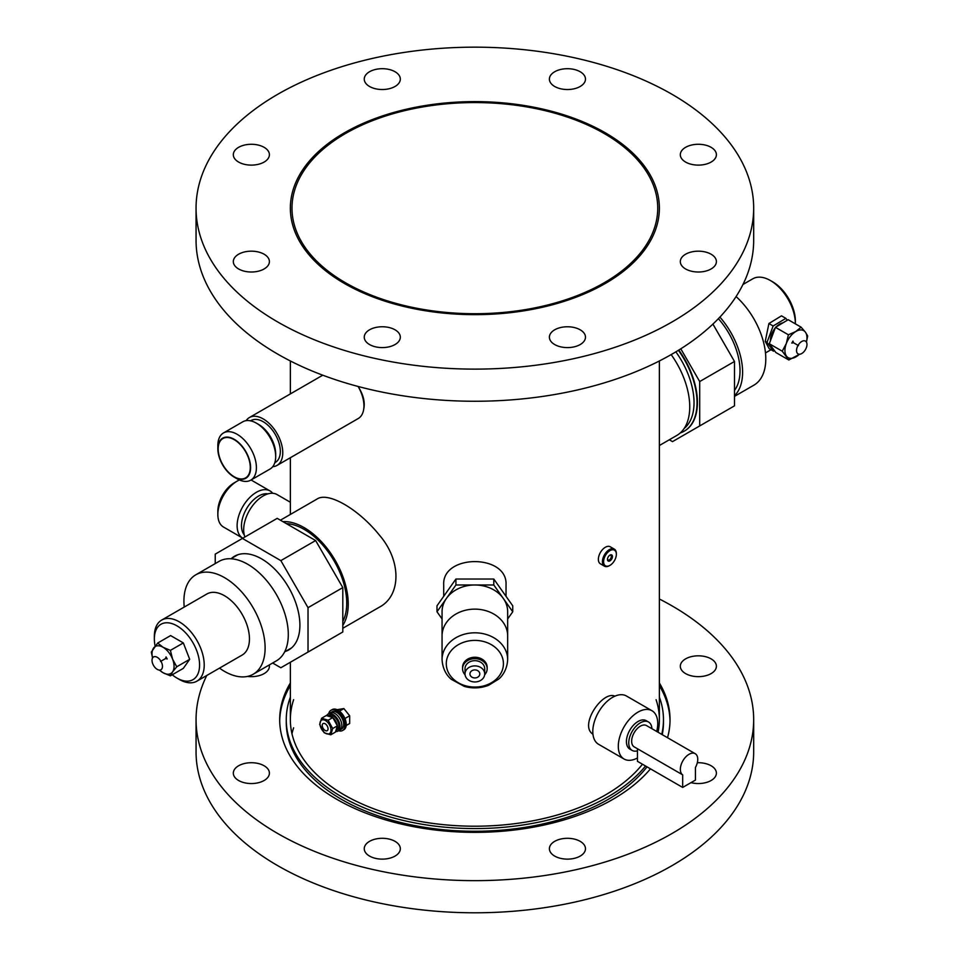 <?xml version="1.0" encoding="UTF-8"?>
<svg xmlns="http://www.w3.org/2000/svg" width="959" height="959" viewBox="0 0 959 959"><rect width="100%" height="100%" fill="white"/><g stroke="black" fill="none" stroke-linecap="round" stroke-linejoin="round"><path stroke-width="1.44" d="M237.125 478.805L234.224 477.138L237.125 478.805A27.26 15.74 60 0 0 250.755 480.159A27.26 15.74 60 0 0 254.938 458.306A27.26 15.74 60 0 0 237.125 434.283A27.26 15.74 60 0 0 223.495 432.941A27.26 15.74 60 0 0 217.849 445.42L217.849 448.764A23.16 13.378 -120 0 0 234.224 477.138A23.16 13.378 -120 0 0 250.611 467.68A23.16 13.378 -120 0 0 234.224 439.306A23.16 13.378 -120 0 0 217.849 448.764M250.755 480.159L270.042 469.023A27.26 15.74 -120 0 0 275.689 456.544A27.26 15.74 -120 0 0 256.401 423.159A27.26 15.74 -120 0 0 242.771 421.804L223.495 432.941M256.401 423.159L258.582 424.405L256.401 423.159M234.224 439.678A22.716 13.114 -120 0 0 222.872 438.551A22.716 13.114 -120 0 0 222.872 464.779A22.716 13.114 -120 0 0 245.588 477.894A22.716 13.114 -120 0 0 249.064 459.697A22.716 13.114 -120 0 0 234.224 439.678M272.728 466.685A27.631 15.955 -120 0 0 277.031 465.415L358.21 418.544A27.631 15.955 -120 0 0 358.115 386.465M277.031 465.415A27.631 15.955 -120 0 0 281.275 443.274A27.631 15.955 -120 0 0 263.222 418.915A27.631 15.955 -120 0 0 249.4 417.549A27.631 15.955 -120 0 0 246.151 420.641M274.789 462.729L275.317 462.43A24.191 13.965 -120 0 0 279.021 443.046A24.191 13.965 -120 0 0 263.222 421.732A24.191 13.965 -120 0 0 251.126 420.533L250.599 420.833M275.689 456.544L275.689 454.039A24.191 13.965 -120 0 0 258.582 424.405M293.634 699.686A184.512 106.521 0 0 0 290.361 719.682A184.512 106.521 0 0 0 435.374 823.745A184.512 106.521 0 0 0 642.47 764.227M658.078 732.256A184.512 106.521 0 0 0 659.372 719.682A184.512 106.521 0 0 0 656.088 699.686M290.361 697.097A188.611 108.894 0 0 0 286.262 719.682A188.611 108.894 0 0 0 433.756 825.963A188.611 108.894 0 0 0 645.551 766.001M661.746 734.366A188.611 108.894 0 0 0 663.472 719.682A188.611 108.894 0 0 0 659.372 697.097M659.372 599.003A278.805 160.968 180 0 1 753.678 719.682L753.678 751.82A278.805 160.968 180 0 1 529.26 909.695A278.805 160.968 180 0 1 217.273 813.424A278.805 160.968 180 0 1 196.056 751.82L196.056 719.682A278.805 160.968 180 0 1 206.772 675.484M290.361 682.952A195.168 112.683 0 0 0 279.692 719.682A195.168 112.683 0 0 0 431.178 829.499A195.168 112.683 0 0 0 650.478 768.842M667.524 737.699A195.168 112.683 0 0 0 670.029 719.682A195.168 112.683 0 0 0 659.372 682.952M691.451 656.615A18.041 10.417 180 0 1 716.397 666.241A18.041 10.417 180 0 1 698.356 676.646A18.041 10.417 180 0 1 680.315 666.241A18.041 10.417 180 0 1 691.451 656.615M697.301 762.729A18.041 10.417 180 0 1 705.261 763.508A18.041 10.417 180 0 1 716.397 773.134A18.041 10.417 180 0 1 690.983 782.64M584.103 844.735A18.041 10.417 180 0 1 585.481 848.715A18.041 10.417 180 0 1 567.44 859.132A18.041 10.417 180 0 1 549.399 848.715A18.041 10.417 180 0 1 563.916 838.502A18.041 10.417 180 0 1 584.103 844.735M398.956 852.707A18.041 10.417 180 0 1 378.769 858.928A18.041 10.417 180 0 1 364.252 848.715A18.041 10.417 180 0 1 382.293 838.298A18.041 10.417 180 0 1 400.323 848.715A18.041 10.417 180 0 1 398.956 852.707M258.271 782.76A18.041 10.417 180 0 1 233.325 773.134A18.041 10.417 180 0 1 251.366 762.717A18.041 10.417 180 0 1 269.407 773.134A18.041 10.417 180 0 1 258.271 782.76M269.275 664.959A18.041 10.417 180 0 1 269.407 666.241A18.041 10.417 180 0 1 247.53 676.419M753.678 719.682A278.805 160.968 180 0 1 529.26 877.557A278.805 160.968 180 0 1 217.273 781.285A278.805 160.968 180 0 1 196.056 719.682M293.634 727.809A184.512 106.521 0 0 0 291.968 733.743M657.275 731.789A184.512 106.521 0 0 0 656.915 730.482M290.361 685.637A195.168 112.683 0 0 0 279.704 721.024M670.017 721.024A195.168 112.683 0 0 0 659.372 685.637M286.262 719.682L286.262 722.367A188.611 108.894 0 0 0 435.47 828.852A188.611 108.894 0 0 0 647.013 766.852M662.261 734.666A188.611 108.894 0 0 0 663.472 722.367L663.472 719.682M404.878 305.681A182.869 105.574 0 0 0 657.73 208.139A182.869 105.574 0 0 0 544.844 110.609A182.869 105.574 0 0 0 291.992 208.139A182.869 105.574 0 0 0 404.878 305.681M244.461 251.965A18.041 10.417 0 0 0 233.325 261.591A18.041 10.417 0 0 0 251.366 272.008A18.041 10.417 0 0 0 269.407 261.591A18.041 10.417 0 0 0 244.461 251.965M365.619 333.193A18.041 10.417 0 0 0 364.252 337.172A18.041 10.417 0 0 0 382.293 347.59A18.041 10.417 0 0 0 400.323 337.172A18.041 10.417 0 0 0 385.806 326.959A18.041 10.417 0 0 0 365.619 333.193M550.766 341.164A18.041 10.417 0 0 0 570.953 347.398A18.041 10.417 0 0 0 585.481 337.172A18.041 10.417 0 0 0 567.44 326.767A18.041 10.417 0 0 0 549.399 337.172A18.041 10.417 0 0 0 550.766 341.164M691.451 271.217A18.041 10.417 0 0 0 716.397 261.591A18.041 10.417 0 0 0 698.356 251.174A18.041 10.417 0 0 0 680.315 261.591A18.041 10.417 0 0 0 691.451 271.217M705.261 164.325A18.041 10.417 0 0 0 716.397 154.699A18.041 10.417 0 0 0 698.356 144.282A18.041 10.417 0 0 0 680.315 154.699A18.041 10.417 0 0 0 705.261 164.325M584.103 83.097A18.041 10.417 0 0 0 585.481 79.106A18.041 10.417 0 0 0 567.44 68.7A18.041 10.417 0 0 0 549.399 79.106A18.041 10.417 0 0 0 563.916 89.331A18.041 10.417 0 0 0 584.103 83.097M398.956 75.126A18.041 10.417 0 0 0 378.769 68.892A18.041 10.417 0 0 0 364.252 79.106A18.041 10.417 0 0 0 382.293 89.523A18.041 10.417 0 0 0 400.323 79.106A18.041 10.417 0 0 0 398.956 75.126M258.271 145.073A18.041 10.417 0 0 0 233.325 154.699A18.041 10.417 0 0 0 251.366 165.116A18.041 10.417 0 0 0 269.407 154.699A18.041 10.417 0 0 0 258.271 145.073M581.562 59.422A278.805 160.968 0 0 0 196.056 208.139A278.805 160.968 0 0 0 474.861 369.119A278.805 160.968 0 0 0 753.678 208.139A278.805 160.968 0 0 0 581.562 59.422M196.056 208.139L196.056 240.277A278.805 160.968 0 0 0 474.861 401.258A278.805 160.968 0 0 0 753.678 240.277L753.678 208.139M239.438 479.979A27.26 15.74 120 0 0 237.125 481.154L237.125 481.154A27.26 15.74 120 0 0 217.849 514.551A27.26 15.74 120 0 0 223.495 527.03L242.771 538.167A27.26 15.74 -60 0 1 238.587 516.314A27.26 15.74 -60 0 1 256.401 492.291A27.26 15.74 -60 0 1 270.042 490.936A27.26 15.74 -60 0 1 272.728 493.286M217.849 514.551L217.849 511.207A23.16 13.378 -60 0 1 234.224 482.833L237.125 481.154M244.929 536.98A27.631 15.955 -60 0 1 263.222 495.923A27.631 15.955 -60 0 1 277.031 494.556L290.361 502.24M244.257 534.87A24.191 13.965 -60 0 1 243.538 515.079A24.191 13.965 -60 0 1 258.582 496.055A24.191 13.965 -60 0 1 267.921 493.873M443.705 596.318L443.705 584.978C441.775 553.811 507.958 553.822 506.028 584.978L506.028 596.318M609.972 550.622A9.015 5.203 120 0 0 603.595 561.662A9.015 5.203 120 0 0 609.972 565.354A9.015 5.203 120 0 0 616.349 554.302A9.015 5.203 120 0 0 609.972 550.622M609.972 555.105A3.524 2.038 -60 0 1 612.465 556.544A3.524 2.038 -60 0 1 609.972 560.859A3.524 2.038 -60 0 1 607.479 559.421A3.524 2.038 -60 0 1 609.972 555.105L609.972 555.105M609.684 565.51A9.842 5.682 -60 0 1 609.385 565.69A9.842 5.682 -60 0 1 604.47 566.17A9.842 5.682 -60 0 1 602.959 558.282A9.842 5.682 -60 0 1 609.385 549.615A9.842 5.682 -60 0 1 614.311 549.123A9.842 5.682 -60 0 1 616.349 553.631A9.842 5.682 -60 0 1 616.337 553.978M614.311 549.123L610.248 546.786A9.842 5.682 120 0 0 600.406 552.468A9.842 5.682 120 0 0 600.406 563.832L604.47 566.17M607.491 559.061A2.709 1.558 120 0 0 608.03 559.996A2.709 1.558 120 0 0 609.385 559.864A2.709 1.558 120 0 0 611.159 557.479A2.709 1.558 120 0 0 610.739 555.309A2.709 1.558 120 0 0 609.66 555.309M592.95 734.246C578.756 725.364 602.708 690.312 614.911 696.174M328.709 713.7A11.64 6.725 60 0 1 330.915 710.331A11.64 6.725 60 0 1 342.567 717.056A11.64 6.725 60 0 1 342.567 730.506A11.64 6.725 60 0 1 338.551 730.734M328.05 728.792A4.1 2.362 -120 0 0 325.149 723.769A4.1 2.362 -120 0 0 322.248 725.436A4.1 2.362 -120 0 0 325.149 730.458A4.1 2.362 -120 0 0 328.05 728.792M330.915 710.331L332.198 709.6A11.64 6.725 60 0 1 343.034 715.03A11.64 6.725 60 0 1 345.144 728.552A11.64 6.725 60 0 1 343.837 729.763L342.567 730.506M346.199 725.519L349.675 723.518L349.675 715.786L343.873 708.569L337.053 709.684M349.675 715.786L344.94 718.519M343.873 708.569L339.438 711.134M656.687 731.453A27.883 16.099 120 0 0 651.964 710.727L626.455 696.006A27.883 16.099 120 0 0 604.961 703.474A27.883 16.099 120 0 0 592.794 731.525A27.883 16.099 120 0 0 598.572 744.292L624.081 759.025A27.883 16.099 120 0 0 637.447 757.97M651.964 710.727A27.883 16.099 120 0 0 630.483 718.195A27.883 16.099 120 0 0 618.303 746.258A27.883 16.099 120 0 0 624.081 759.025M651.916 728.696A16.399 9.47 120 0 0 648.548 722.007L646.222 720.677A16.399 9.47 120 0 0 633.587 725.064A16.399 9.47 120 0 0 626.431 741.571A16.399 9.47 120 0 0 629.823 749.075L632.149 750.418A16.399 9.47 120 0 0 637.447 750.861M648.548 722.007A16.399 9.47 120 0 0 635.901 726.407A16.399 9.47 120 0 0 628.744 742.913A16.399 9.47 120 0 0 632.149 750.418M695.203 753.69L646.498 725.567A12.299 7.097 120 0 0 637.016 728.864A12.299 7.097 120 0 0 631.645 741.235A12.299 7.097 120 0 0 634.199 746.869L682.676 774.848A12.299 7.097 120 0 1 680.351 769.358A12.299 7.097 120 0 1 685.721 756.975A12.299 7.097 120 0 1 695.203 753.69A12.299 7.097 120 0 1 695.431 767.488L695.431 780.075L682.676 787.435L682.676 774.848M637.447 748.739L637.447 761.326L682.676 787.435M442.063 618.951L436.992 611.77L455.921 584.99L474.861 584.99A32.798 26.78 180 0 0 446.45 598.38A32.798 26.78 180 0 0 442.063 611.77L442.063 659.588C442.794 671.923 449.423 677.761 451.281 679.296L464.276 686.38C472.559 688.694 480.699 688.322 488.67 685.265L498.644 679.116C500.37 677.737 507.059 671.552 507.659 659.588L507.659 635.925A32.798 26.78 180 0 0 474.861 609.133A32.798 26.78 180 0 0 442.063 635.925A32.798 26.78 180 0 1 474.861 609.133A32.798 26.78 180 0 1 507.659 635.925L507.659 611.77A32.798 26.78 180 0 0 503.271 598.38A32.798 26.78 180 0 0 474.861 584.99L493.801 584.99L512.741 611.77L512.741 605.812L493.801 579.032L493.801 584.99M436.992 611.77L436.992 605.812L455.921 579.032L493.801 579.032M455.921 584.99L455.921 579.032M512.741 611.77L507.659 618.951M469.946 673.925A4.915 4.016 -0 0 1 474.861 669.909A4.915 4.016 -0 0 1 479.788 673.925A4.915 4.016 -0 0 1 474.861 677.941A4.915 4.016 -0 0 1 469.946 673.925M465.019 673.925A9.842 8.032 -0 0 1 474.861 665.894A9.842 8.032 -0 0 1 484.703 673.925A9.842 8.032 -0 0 1 474.861 681.957A9.842 8.032 -0 0 1 465.019 673.925L465.019 668.723A9.842 8.032 -0 0 1 474.861 660.679A9.842 8.032 -0 0 1 484.703 668.723L484.703 673.925M465.079 674.812A12.299 10.046 -0 0 1 462.562 668.723A12.299 10.046 -0 0 1 474.861 658.677A12.299 10.046 -0 0 1 487.16 668.723A12.299 10.046 -0 0 1 484.643 674.812M462.562 668.723L462.562 667.296A12.299 10.046 -0 0 1 474.861 657.251A12.299 10.046 -0 0 1 487.16 667.296L487.16 668.723M330.759 731.813A7.792 4.495 -120 0 0 324.25 719.993A7.792 4.495 -120 0 0 321.469 728.936A7.792 4.495 -120 0 0 330.759 731.813M321.613 718.231L319.659 724.501L324.226 732.784L330.747 734.81L332.701 728.54L328.134 720.245L321.613 718.231L326.264 715.546L332.785 717.56A8.283 4.783 60 0 1 337.292 725.615M330.747 734.81L335.41 732.113L337.364 725.843L332.785 717.56L328.134 720.245M332.701 728.54L337.364 725.843M328.17 715.81L328.889 715.39A8.283 4.783 60 0 1 332.593 715.57L332.593 716.181M332.773 717.548A8.283 4.783 60 0 0 331.083 716.433L333.468 716.073A8.283 4.783 60 0 1 338.527 723.374A8.283 4.783 60 0 1 337.172 729.739L336.321 730.219M332.593 715.57L330.22 716.301M337.352 726.167A8.283 4.783 60 0 1 336.441 729.943M328.589 715.882A8.283 4.783 60 0 1 330.22 716.085M326.695 715.594A9.842 5.682 60 0 1 328.11 714.035L331.826 711.902A9.842 5.682 60 0 1 339.402 714.539A9.842 5.682 60 0 1 343.706 724.441A9.842 5.682 60 0 1 341.668 728.936L339.81 730.015A9.842 5.682 60 0 0 341.848 725.507A9.842 5.682 60 0 1 339.81 730.015L337.952 731.082A9.842 5.682 60 0 1 335.71 731.525M329.968 712.969A9.842 5.682 60 0 1 337.544 715.606A9.842 5.682 60 0 1 341.848 725.507A9.842 5.682 60 0 0 337.544 715.606A9.842 5.682 60 0 0 329.968 712.969M328.11 714.035A9.842 5.682 60 0 1 335.698 716.673A9.842 5.682 60 0 1 339.989 726.574A9.842 5.682 60 0 1 337.952 731.082M795.371 323.854A35.267 20.355 -120 0 0 795.371 323.734A35.267 20.355 -120 0 0 770.437 280.543A35.267 20.355 -120 0 0 752.803 278.805L742.949 284.487M774.464 350.646L773.553 351.186L769.19 348.668L765.246 341.392L768.902 323.531L781.501 315.847L785.865 318.364L787.279 320.258M795.371 323.734L795.371 321.049A31.983 18.461 -120 0 0 772.75 281.886L770.437 280.543M734.486 396.379L753.906 385.158A57.396 33.145 -120 0 0 736.068 296.571M734.486 395.707A57.396 33.145 -120 0 0 719.885 317.081M734.486 390.409A53.764 31.036 -120 0 0 718.375 318.676M712.909 324.094L734.486 361.471L734.486 405.849L672.523 441.619L669.322 439.773M684.318 431.118A62.407 36.034 -120 0 0 684.51 430.999A62.407 36.034 -120 0 0 678.78 350.059M680.782 348.8L699.698 381.55L699.698 425.928M680.255 432.965A62.407 36.034 -120 0 0 684.127 431.226A62.407 36.034 -120 0 0 678.397 350.287M675.855 351.845A60.273 34.8 60 0 1 684.163 428.457M659.372 445.515L676.814 435.446A62.407 36.034 -120 0 0 671.156 354.59M280.4 520.198L316.985 499.076C328.05 491.416 358.486 508.965 379.38 535.098C401.473 560.536 401.461 595.647 379.38 607.167L342.807 628.277M363.689 409.301C365.211 402.528 363.497 395.18 358.57 387.256M342.807 625.388A62.407 36.034 -120 0 0 335.314 560.547A62.407 36.034 -120 0 0 282.905 521.636M342.807 621.528A60.273 34.8 -120 0 0 334.247 561.171A60.273 34.8 -120 0 0 286.25 523.578M272.644 663.017L280.843 667.752L342.807 631.981L342.807 587.603L315.631 540.54L277.211 518.351L215.236 554.122L215.236 563.592M285.386 651.449A54.124 31.251 -120 0 0 288.695 649.962A54.124 31.251 -120 0 0 288.695 587.471A54.124 31.251 -120 0 0 234.571 556.22A54.124 31.251 -120 0 0 231.634 558.33M308.019 652.06L308.019 607.682L280.843 560.619L242.411 538.431M280.843 560.619L315.631 540.54M308.019 607.682L342.807 587.603M219.503 668.135A57.396 33.145 -120 0 0 224.514 671.384A57.396 33.145 -120 0 0 253.224 674.225L276.408 660.835A57.396 33.145 -120 0 0 276.408 594.556A57.396 33.145 -120 0 0 219.012 561.411L195.816 574.801A57.396 33.145 -120 0 0 184.236 607.059M253.224 674.225A57.396 33.145 -120 0 0 253.224 607.946A57.396 33.145 -120 0 0 195.816 574.801M172.236 674.764A31.983 18.461 -120 0 0 176.971 678.085L179.285 679.416A35.267 20.355 -120 0 0 196.919 681.166L242.148 655.057A35.267 20.355 -120 0 0 242.148 614.335A35.267 20.355 -120 0 0 206.892 593.981L161.663 620.089A35.267 20.355 -120 0 0 154.351 636.237L154.351 638.91A31.983 18.461 -120 0 0 155.106 646.03M196.919 681.166A35.267 20.355 -120 0 0 196.919 640.456A35.267 20.355 -120 0 0 161.663 620.089M179.285 679.416L176.971 678.085A31.983 18.461 -120 0 0 199.58 665.031A31.983 18.461 -120 0 0 176.971 625.855A31.983 18.461 -120 0 0 154.351 638.91M152.589 657.958A15.584 8.991 60 0 1 153.512 648.14A15.584 8.991 60 0 1 155.262 646.51A15.584 8.991 60 0 1 163.054 647.277L170.402 650.382L172.596 659.157A15.584 8.991 60 0 1 172.596 671.875L170.402 675.831L183.337 668.363L189.69 659.312L183.337 642.926L170.606 635.577L157.684 643.045L163.054 647.277A15.584 8.991 60 0 1 172.596 659.157L176.756 666.781L189.69 659.312M170.402 650.382L183.337 642.926M176.756 666.781L172.596 671.875A15.584 8.991 60 0 1 170.846 673.494A15.584 8.991 60 0 1 163.054 672.727A15.584 8.991 60 0 1 159.602 670.089M157.252 657.323A7.384 4.256 60 0 1 161.771 668.974A7.384 4.256 60 0 1 152.733 663.76A7.384 4.256 60 0 1 157.252 657.323M152.553 658.018L151.318 652.096L157.684 643.045M170.402 675.831L163.054 672.727L159.338 670.077M734.486 361.471L699.698 381.55M773.553 351.186L766.996 342.399L773.146 325.988L768.902 323.531M773.146 325.988L785.865 318.364M766.996 342.399L765.246 341.392M776.215 326.887A13.126 7.576 -60 0 1 779.535 324.166A13.126 7.576 -60 0 1 782.892 322.883M770.449 340.709A13.126 7.576 -60 0 1 775.208 328.014M769.31 343.742L775.879 352.528L788.813 359.997L782.244 351.198L769.31 343.742L775.471 327.331L788.19 319.707L801.113 327.175L805.38 332.138L807.682 335.962L806.435 342.159M799.626 354.231L788.813 359.997M782.244 351.198L786.308 343.562L788.394 334.799L775.471 327.331M788.394 334.799L795.742 331.55L801.113 327.175M799.398 354.243A15.584 8.991 -60 0 1 796.15 356.748A15.584 8.991 -60 0 1 788.154 357.647A15.584 8.991 -60 0 1 786.512 356.173A15.584 8.991 -60 0 1 786.308 343.562A15.584 8.991 -60 0 1 795.742 331.55A15.584 8.991 -60 0 1 803.738 330.663A15.584 8.991 -60 0 1 805.38 332.138A15.584 8.991 -60 0 1 806.411 342.099M801.652 341.536A7.384 4.256 -60 0 1 806.315 347.781A7.384 4.256 -60 0 1 797.277 353.188A7.384 4.256 -60 0 1 801.652 341.536M344.401 283.468A184.512 106.521 0 0 0 545.467 306.556A184.512 106.521 0 0 0 659.372 208.139A184.512 106.521 0 0 0 474.861 101.618A184.512 106.521 0 0 0 290.361 208.139A184.512 106.521 0 0 0 344.401 283.468M507.659 659.588A32.798 26.78 180 0 0 474.861 632.808A32.798 26.78 180 0 0 442.063 659.588M446.283 663.736A28.578 23.34 180 0 0 489.15 683.935A28.578 23.34 180 0 0 489.15 643.525A28.578 23.34 180 0 0 446.283 663.736M322.763 375.197L249.4 417.549M270.042 490.936L251.066 479.979M616.349 554.302L616.349 553.631M322.248 725.436L322.248 724.776M771.012 349.723L765.486 352.912M290.361 360.968L290.361 393.909L290.361 360.968M290.361 457.719L290.361 514.444L290.361 457.719M290.361 662.261L290.361 719.682L290.361 662.261M659.372 360.968L659.372 719.682L659.372 360.968M237.868 554.734L230.891 558.761M291.632 647.852L284.655 651.88M165.583 658.545L167.202 658.965L166.039 656.927L165.583 658.545L160.525 661.458L165.583 658.545M793.417 342.699L792.973 341.08L791.798 343.106L793.417 342.699L798.475 345.612L793.417 342.699"/></g></svg>
